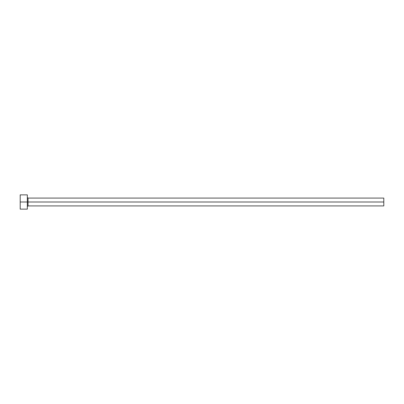 <?xml version="1.0" encoding="UTF-8"?>
<svg xmlns="http://www.w3.org/2000/svg" width="404" height="404" viewBox="0 0 404 404"><rect width="100%" height="100%" fill="white"/><g stroke="black" fill="none" stroke-linecap="round" stroke-linejoin="round"><path stroke-width="0.61" d="M20.2 209.131L20.2 194.869L20.2 202L383.8 202L383.8 205.919L383.8 202L28.043 202L28.043 198.081L28.043 202L20.2 202L20.2 209.131L27.331 209.131L27.331 194.869L27.331 209.131M27.331 206.636L28.043 205.919L28.043 202L28.043 205.919L383.8 205.919M383.8 202L383.8 198.081L383.8 202M383.8 198.081L28.043 198.081L27.331 197.364M20.2 194.869L27.331 194.869"/></g></svg>
